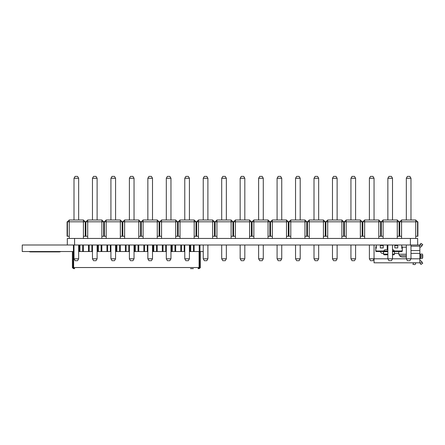 <?xml version="1.0" encoding="UTF-8"?>
<svg xmlns="http://www.w3.org/2000/svg" width="445" height="445" viewBox="0 0 445 445"><rect width="100%" height="100%" fill="white"/><g stroke="black" fill="none" stroke-linecap="round" stroke-linejoin="round"><path stroke-width="0.67" d="M410.396 238.453L410.396 244.995L417.66 244.995L417.66 238.453L415.736 238.453L415.736 221.81L401.562 221.81L401.562 238.453L397.274 238.453L397.274 221.81L383.101 221.81L383.101 238.453L378.812 238.453L378.812 221.81L364.639 221.81L364.639 238.453L360.35 238.453L360.35 221.81L346.177 221.81L346.177 238.453L341.888 238.453L341.888 221.81L327.715 221.81L327.715 238.453L323.426 238.453L323.426 221.81L309.253 221.81L309.253 238.453L304.964 238.453L304.964 221.81L290.791 221.81L290.791 238.453L286.502 238.453L286.502 221.81L272.329 221.81L272.329 238.453L268.04 238.453L268.04 221.81L253.861 221.81L253.861 238.453L249.578 238.453L249.578 221.81L235.399 221.81L235.399 238.453L231.111 238.453L231.111 221.81L216.938 221.81L216.938 238.453L212.649 238.453L212.649 221.81L198.476 221.81L198.476 238.453L194.187 238.453L194.187 221.81L180.014 221.81L180.014 238.453L175.725 238.453L175.725 221.81L161.552 221.81L161.552 238.453L157.263 238.453L157.263 221.81L143.09 221.81L143.09 238.453L138.801 238.453L138.801 221.81L124.628 221.81L124.628 238.453L120.339 238.453L120.339 221.81L106.166 221.81L106.166 238.453L101.877 238.453L101.877 221.81L87.704 221.81L87.704 238.453L83.415 238.453L83.415 221.81L69.242 221.81L69.242 238.453L67.317 238.453L67.317 244.995L22.25 244.995L22.25 251.536L74.004 251.536M410.396 244.995L67.317 244.995M406.324 244.995L406.324 258.806L410.974 258.806L410.974 244.995M410.974 219.991L410.974 178.267L406.324 178.267L407.414 176.381L409.884 176.381L410.974 178.267M406.324 219.991L406.324 178.267M420.937 264.441L422.75 263.229L420.937 264.441L419.841 262.806L419.841 258.806L410.974 258.806L409.884 260.698L407.414 260.698L406.324 258.806L392.512 258.806L392.512 244.995M401.562 236.273L399.743 236.273L399.743 221.81L401.562 219.991L415.736 219.991L417.555 221.81L417.555 236.273L415.736 236.273M401.562 238.453L415.736 238.453M399.743 236.273L399.415 236.273L399.415 221.81L401.562 221.81L401.562 219.991M415.736 219.991L415.736 221.81L417.883 221.81L417.883 236.273L417.555 236.273M383.101 236.273L381.282 236.273L381.282 221.81L383.101 219.991L397.274 219.991L399.093 221.81L399.093 236.273L397.274 236.273M383.101 238.453L397.274 238.453M381.282 236.273L380.953 236.273L380.953 221.81L383.101 221.81L383.101 219.991M397.274 219.991L397.274 221.81L399.415 221.81L399.415 236.273L399.093 236.273M364.639 236.273L362.82 236.273L362.82 221.81L364.639 219.991L378.812 219.991L380.631 221.81L380.631 236.273L378.812 236.273M364.639 238.453L378.812 238.453M362.82 236.273L362.491 236.273L362.491 221.81L364.639 221.81L364.639 219.991M378.812 219.991L378.812 221.81L380.953 221.81L380.953 236.273L380.631 236.273M346.177 236.273L344.358 236.273L344.358 221.81L346.177 219.991L360.35 219.991L362.169 221.81L362.169 236.273L360.35 236.273M346.177 238.453L360.35 238.453M344.358 236.273L344.03 236.273L344.03 221.81L346.177 221.81L346.177 219.991M360.35 219.991L360.35 221.81L362.491 221.81L362.491 236.273L362.169 236.273M327.715 236.273L325.896 236.273L325.896 221.81L327.715 219.991L341.888 219.991L343.701 221.81L343.701 236.273L341.888 236.273M327.715 238.453L341.888 238.453M325.896 236.273L325.568 236.273L325.568 221.81L327.715 221.81L327.715 219.991M341.888 219.991L341.888 221.81L344.03 221.81L344.03 236.273L343.701 236.273M309.253 236.273L307.434 236.273L307.434 221.81L309.253 219.991L323.426 219.991L325.239 221.81L325.239 236.273L323.426 236.273M309.253 238.453L323.426 238.453M307.434 236.273L307.106 236.273L307.106 221.81L309.253 221.81L309.253 219.991M323.426 219.991L323.426 221.81L325.568 221.81L325.568 236.273L325.239 236.273M392.512 219.991L392.512 178.267L387.862 178.267L388.952 176.381L391.422 176.381L392.512 178.267M369.4 244.995L369.4 258.806L387.862 258.806L388.952 260.698L391.422 260.698L392.512 258.806L387.862 258.806L387.862 244.995M387.862 219.991L387.862 178.267M369.4 258.806L370.49 260.698L372.96 260.698L374.05 258.806L374.05 244.995M374.05 219.991L374.05 178.267L369.4 178.267L370.49 176.381L372.96 176.381L374.05 178.267M369.4 219.991L369.4 178.267M350.938 244.995L350.938 258.806L355.588 258.806L355.588 244.995M355.588 219.991L355.588 178.267L350.938 178.267L352.028 176.381L354.498 176.381L355.588 178.267M350.938 219.991L350.938 178.267M355.588 258.806L354.498 260.698L352.028 260.698L350.938 258.806M332.476 244.995L332.476 258.806L337.126 258.806L337.126 244.995M337.126 219.991L337.126 178.267L332.476 178.267L333.566 176.381L336.036 176.381L337.126 178.267M332.476 219.991L332.476 178.267M337.126 258.806L336.036 260.698L333.566 260.698L332.476 258.806M314.014 244.995L314.014 258.806L318.665 258.806L318.665 244.995M318.665 219.991L318.665 178.267L314.014 178.267L315.105 176.381L317.574 176.381L318.665 178.267M314.014 219.991L314.014 178.267M318.665 258.806L317.574 260.698L315.105 260.698L314.014 258.806M290.791 236.273L288.972 236.273L288.972 221.81L290.791 219.991L304.964 219.991L306.777 221.81L306.777 236.273L304.964 236.273M290.791 238.453L304.964 238.453M288.972 236.273L288.644 236.273L288.644 221.81L290.791 221.81L290.791 219.991M304.964 219.991L304.964 221.81L307.106 221.81L307.106 236.273L306.777 236.273M272.329 236.273L270.51 236.273L270.51 221.81L272.329 219.991L286.502 219.991L288.316 221.81L288.316 236.273L286.502 236.273M272.329 238.453L286.502 238.453M270.51 236.273L270.182 236.273L270.182 221.81L272.329 221.81L272.329 219.991M286.502 219.991L286.502 221.81L288.644 221.81L288.644 236.273L288.316 236.273M253.861 236.273L252.048 236.273L252.048 221.81L253.861 219.991L268.04 219.991L269.854 221.81L269.854 236.273L268.04 236.273M253.861 238.453L268.04 238.453M252.048 236.273L251.72 236.273L251.72 221.81L253.861 221.81L253.861 219.991M268.04 219.991L268.04 221.81L270.182 221.81L270.182 236.273L269.854 236.273M235.399 236.273L233.586 236.273L233.586 221.81L235.399 219.991L249.578 219.991L251.392 221.81L251.392 236.273L249.578 236.273M235.399 238.453L249.578 238.453M233.586 236.273L233.258 236.273L233.258 221.81L235.399 221.81L235.399 219.991M249.578 219.991L249.578 221.81L251.72 221.81L251.72 236.273L251.392 236.273M216.938 236.273L215.124 236.273L215.124 221.81L216.938 219.991L231.111 219.991L232.93 221.81L232.93 236.273L231.111 236.273M216.938 238.453L231.111 238.453M215.124 236.273L214.796 236.273L214.796 221.81L216.938 221.81L216.938 219.991M231.111 219.991L231.111 221.81L233.258 221.81L233.258 236.273L232.93 236.273M198.476 236.273L196.662 236.273L196.662 221.81L198.476 219.991L212.649 219.991L214.468 221.81L214.468 236.273L212.649 236.273M198.476 238.453L212.649 238.453M196.662 236.273L196.334 236.273L196.334 221.81L198.476 221.81L198.476 219.991M212.649 219.991L212.649 221.81L214.796 221.81L214.796 236.273L214.468 236.273M180.014 236.273L178.2 236.273L178.2 221.81L180.014 219.991L194.187 219.991L196.006 221.81L196.006 236.273L194.187 236.273M180.014 238.453L194.187 238.453M178.2 236.273L177.872 236.273L177.872 221.81L180.014 221.81L180.014 219.991M194.187 219.991L194.187 221.81L196.334 221.81L196.334 236.273L196.006 236.273M161.552 236.273L159.738 236.273L159.738 221.81L161.552 219.991L175.725 219.991L177.544 221.81L177.544 236.273L175.725 236.273M161.552 238.453L175.725 238.453M159.738 236.273L159.41 236.273L159.41 221.81L161.552 221.81L161.552 219.991M175.725 219.991L175.725 221.81L177.872 221.81L177.872 236.273L177.544 236.273M143.09 236.273L141.271 236.273L141.271 221.81L143.09 219.991L157.263 219.991L159.082 221.81L159.082 236.273L157.263 236.273M143.09 238.453L157.263 238.453M141.271 236.273L140.948 236.273L140.948 221.81L143.09 221.81L143.09 219.991M157.263 219.991L157.263 221.81L159.41 221.81L159.41 236.273L159.082 236.273M124.628 236.273L122.809 236.273L122.809 221.81L124.628 219.991L138.801 219.991L140.62 221.81L140.62 236.273L138.801 236.273M124.628 238.453L138.801 238.453M122.809 236.273L122.486 236.273L122.486 221.81L124.628 221.81L124.628 219.991M138.801 219.991L138.801 221.81L140.948 221.81L140.948 236.273L140.62 236.273M106.166 236.273L104.347 236.273L104.347 221.81L106.166 219.991L120.339 219.991L122.158 221.81L122.158 236.273L120.339 236.273M106.166 238.453L120.339 238.453M104.347 236.273L104.024 236.273L104.024 221.81L106.166 221.81L106.166 219.991M120.339 219.991L120.339 221.81L122.486 221.81L122.486 236.273L122.158 236.273M87.704 236.273L85.885 236.273L85.885 221.81L87.704 219.991L101.877 219.991L103.696 221.81L103.696 236.273L101.877 236.273M87.704 238.453L101.877 238.453M85.885 236.273L85.557 236.273L85.557 221.81L87.704 221.81L87.704 219.991M101.877 219.991L101.877 221.81L104.024 221.81L104.024 236.273L103.696 236.273M69.242 236.273L67.423 236.273L67.423 221.81L69.242 219.991L83.415 219.991L85.234 221.81L85.234 236.273L83.415 236.273M69.242 238.453L83.415 238.453M67.423 236.273L67.095 236.273L67.095 221.81L69.242 221.81L69.242 219.991M83.415 219.991L83.415 221.81L85.557 221.81L85.557 236.273L85.234 236.273M295.547 244.995L295.547 258.806L300.203 258.806L300.203 244.995M300.203 219.991L300.203 178.267L295.547 178.267L296.637 176.381L299.112 176.381L300.203 178.267M295.547 219.991L295.547 178.267M300.203 258.806L299.112 260.698L296.637 260.698L295.547 258.806M277.085 244.995L277.085 258.806L281.741 258.806L281.741 244.995M281.741 219.991L281.741 178.267L277.085 178.267L278.175 176.381L280.65 176.381L281.741 178.267M277.085 219.991L277.085 178.267M281.741 258.806L280.65 260.698L278.175 260.698L277.085 258.806M258.623 244.995L258.623 258.806L263.279 258.806L263.279 244.995M263.279 219.991L263.279 178.267L258.623 178.267L259.713 176.381L262.188 176.381L263.279 178.267M258.623 219.991L258.623 178.267M263.279 258.806L262.188 260.698L259.713 260.698L258.623 258.806M240.161 244.995L240.161 258.806L244.817 258.806L244.817 244.995M244.817 219.991L244.817 178.267L240.161 178.267L241.251 176.381L243.727 176.381L244.817 178.267M240.161 219.991L240.161 178.267M244.817 258.806L243.727 260.698L241.251 260.698L240.161 258.806M221.699 244.995L221.699 258.806L226.355 258.806L226.355 244.995M226.355 219.991L226.355 178.267L221.699 178.267L222.789 176.381L225.265 176.381L226.355 178.267M221.699 219.991L221.699 178.267M226.355 258.806L225.265 260.698L222.789 260.698L221.699 258.806M203.237 244.995L203.237 258.806L207.893 258.806L207.893 244.995M207.893 219.991L207.893 178.267L203.237 178.267L204.327 176.381L206.797 176.381L207.893 178.267M203.237 219.991L203.237 178.267M207.893 258.806L206.797 260.698L204.327 260.698L203.237 258.806M184.775 244.995L184.775 258.806L189.425 258.806L189.425 244.995M189.425 219.991L189.425 178.267L184.775 178.267L185.865 176.381L188.335 176.381L189.425 178.267M184.775 219.991L184.775 178.267M189.425 258.806L188.335 260.698L185.865 260.698L184.775 258.806M166.313 244.995L166.313 258.806L170.963 258.806L170.963 244.995M170.963 219.991L170.963 178.267L166.313 178.267L167.403 176.381L169.873 176.381L170.963 178.267M166.313 219.991L166.313 178.267M170.963 258.806L169.873 260.698L167.403 260.698L166.313 258.806M147.851 244.995L147.851 258.806L152.502 258.806L152.502 244.995M152.502 219.991L152.502 178.267L147.851 178.267L148.941 176.381L151.411 176.381L152.502 178.267M147.851 219.991L147.851 178.267M152.502 258.806L151.411 260.698L148.941 260.698L147.851 258.806M129.389 244.995L129.389 258.806L134.04 258.806L134.04 244.995M134.04 219.991L134.04 178.267L129.389 178.267L130.48 176.381L132.949 176.381L134.04 178.267M129.389 219.991L129.389 178.267M134.04 258.806L132.949 260.698L130.48 260.698L129.389 258.806M110.927 244.995L110.927 258.806L115.578 258.806L115.578 244.995M115.578 219.991L115.578 178.267L110.927 178.267L112.018 176.381L114.487 176.381L115.578 178.267M110.927 219.991L110.927 178.267M115.578 258.806L114.487 260.698L112.018 260.698L110.927 258.806M92.465 244.995L92.465 258.806L97.116 258.806L97.116 244.995M97.116 219.991L97.116 178.267L92.465 178.267L93.556 176.381L96.025 176.381L97.116 178.267M92.465 219.991L92.465 178.267M97.116 258.806L96.025 260.698L93.556 260.698L92.465 258.806M74.004 244.995L74.004 258.806L78.654 258.806L78.654 244.995M78.654 219.991L78.654 178.267L74.004 178.267L75.094 176.381L77.564 176.381L78.654 178.267M74.004 219.991L74.004 178.267M78.654 258.806L77.564 260.698L75.094 260.698L74.004 258.806M199.966 244.995L199.966 251.536L199.966 244.995M199.243 244.995L199.243 251.536L203.237 251.536M194.154 244.995L194.154 251.536L199.243 251.536M190.009 244.995L190.009 251.536L190.738 251.536L190.738 244.995L190.738 251.536L193.425 251.536L193.425 244.995L193.425 251.536L194.154 251.536M189.425 251.536L190.009 251.536M180.776 244.995L180.776 251.536L181.504 251.536L181.504 244.995L181.504 251.536L184.197 251.536L184.197 244.995L184.197 251.536L184.775 251.536M175.692 244.995L175.692 251.536L180.776 251.536M171.547 244.995L171.547 251.536L172.276 251.536L172.276 244.995L172.276 251.536L174.963 251.536L174.963 244.995L174.963 251.536L175.692 251.536M170.963 251.536L171.547 251.536M162.314 244.995L162.314 251.536L163.042 251.536L163.042 244.995L163.042 251.536L165.735 251.536L165.735 244.995L165.735 251.536L166.313 251.536M157.23 244.995L157.23 251.536L162.314 251.536M153.086 244.995L153.086 251.536L153.814 251.536L153.814 244.995L153.814 251.536L156.501 251.536L156.501 244.995L156.501 251.536L157.23 251.536M152.502 251.536L153.086 251.536M143.852 244.995L143.852 251.536L144.581 251.536L144.581 244.995L144.581 251.536L147.267 251.536L147.267 244.995L147.267 251.536L147.851 251.536M138.768 244.995L138.768 251.536L143.852 251.536M134.624 244.995L134.624 251.536L135.347 251.536L135.347 244.995L135.347 251.536L138.039 251.536L138.039 244.995L138.039 251.536L138.768 251.536M134.04 251.536L134.624 251.536M125.39 244.995L125.39 251.536L126.119 251.536L126.119 244.995L126.119 251.536L128.805 251.536L128.805 244.995L128.805 251.536L129.389 251.536M120.306 244.995L120.306 251.536L125.39 251.536M116.162 244.995L116.162 251.536L116.885 251.536L116.885 244.995L116.885 251.536L119.577 251.536L119.577 244.995L119.577 251.536L120.306 251.536M115.578 251.536L116.162 251.536M106.928 244.995L106.928 251.536L107.657 251.536L107.657 244.995L107.657 251.536L110.343 251.536L110.343 244.995L110.343 251.536L110.927 251.536M101.844 244.995L101.844 251.536L106.928 251.536M97.7 244.995L97.7 251.536L98.423 251.536L98.423 244.995L98.423 251.536L101.115 251.536L101.115 244.995L101.115 251.536L101.844 251.536M97.116 251.536L97.7 251.536M88.466 244.995L88.466 251.536L89.195 251.536L89.195 244.995L89.195 251.536L91.881 251.536L91.881 244.995L91.881 251.536L92.465 251.536M83.376 244.995L83.376 251.536L88.466 251.536M79.238 244.995L79.238 251.536L79.961 251.536L79.961 244.995L79.961 251.536L82.653 251.536L82.653 244.995L82.653 251.536L83.376 251.536M78.654 251.536L79.238 251.536M73.419 244.995L73.419 251.536L73.419 244.995M73.953 267.89L73.13 267.528L73.13 251.536M199.605 251.536L199.605 267.528L199.243 267.89L198.776 267.89L199.087 267.829L199.087 251.536M193.386 268.619L190.482 268.619M200.333 251.536L200.333 267.528L199.243 268.619L197.997 268.619L199.076 267.829M73.642 267.829L74.727 268.619L73.492 268.619L72.401 267.528L72.401 251.536M200.289 267.829L199.588 267.629L200.289 267.829M199.087 267.528L73.642 267.528L73.642 251.536M72.446 267.829L73.147 267.629L72.446 267.829M73.492 268.619L73.492 267.89M199.243 268.619L199.243 267.89M28.808 251.536L30.216 251.903L59.591 251.903L30.305 251.903M59.591 251.903L60.998 251.536M406.324 254.229L398.87 254.229M413.516 262.806L412.938 264.358L414.779 264.619L415.246 264.408L415.847 262.806M383.501 253.383L383.501 251.536M420.681 256.988L420.681 255.536A1.452 0.456 -90 0 0 420.225 254.084L422.294 254.084A1.452 0.456 90 0 1 422.75 255.536L422.75 256.988A1.452 0.456 90 0 1 422.294 258.445L420.225 258.445A1.452 0.456 -90 0 0 420.681 256.988L422.75 256.988M419.841 260.625L419.863 260.625A2.142 2.142 0 0 1 421.643 261.577L422.75 263.229M383.579 253.383L382.411 253.383A1.819 1.819 0 0 1 380.592 251.564L380.592 251.536M420.225 254.084L419.841 254.084L419.841 258.445L420.225 258.445M419.841 262.806L374.05 262.806L374.05 258.806M419.841 258.445L419.841 258.806M406.324 256.976A3.632 3.632 0 0 1 406.035 256.988L402.397 256.988A3.632 3.632 0 0 1 398.764 253.383L398.764 251.536M422.294 254.084L421.905 254.084M419.869 258.445L422.294 258.445M417.66 244.995L419.841 244.995L420.937 243.359L422.75 244.578L420.937 243.359L422.75 244.578L421.643 246.224A2.142 2.142 0 0 1 419.863 247.175L419.841 247.175M419.841 254.084L419.841 250.552L410.974 250.552M419.841 244.995L419.841 250.552M382.411 253.383A1.819 1.819 0 0 1 380.592 251.564M420.13 244.566L421.943 245.785L421.643 246.224M406.324 247.175L402.297 247.175M375.764 250.446L376.309 250.991L383.579 250.991L376.309 250.991L376.309 251.536A0.545 0.545 0 0 1 375.764 250.991L375.764 248.266L376.309 248.266L376.309 244.995M392.512 251.536L401.752 251.536L401.752 250.991L394.481 250.991L401.752 250.991L402.297 250.446L402.297 248.266L401.752 248.266L401.752 247.359L402.297 247.359L402.297 246.814L401.752 246.814M401.752 244.995L401.752 248.266M397.752 244.995L397.752 245.501L394.843 245.501L394.843 247.904L397.752 247.904L397.752 245.501M394.843 244.995L394.843 245.501M397.752 247.904L394.843 247.904M387.862 251.536L376.309 251.536M401.752 251.536A0.545 0.545 0 0 0 402.297 250.991L402.297 250.446M402.297 248.266L402.297 247.359M376.309 246.814L375.764 246.814L375.764 247.359L376.309 247.359L376.309 248.266M375.764 247.359L375.764 248.266M392.512 254.084L394.481 254.084L394.481 251.72A0.729 0.729 0 0 1 394.504 251.536L394.481 250.991L393.208 249.723L392.512 249.723M383.579 251.536L383.579 250.991L387.862 250.991M387.756 244.995A0.545 0.545 0 0 0 387.211 245.54L387.211 249.723L384.853 249.723L383.579 250.991M387.862 254.807L384.308 254.807A0.729 0.729 0 0 1 383.579 254.084L383.579 251.72A0.729 0.729 0 0 0 383.557 251.536M394.481 254.084A0.729 0.729 0 0 1 393.753 254.807L392.512 254.807M380.308 244.995L380.308 245.501L383.217 245.501L383.217 247.948L380.308 247.948L380.308 245.501M383.217 244.995L383.217 245.501M383.217 247.904L380.308 247.904M74.582 238.453L74.582 244.995M406.324 255.68L399.604 255.68M420.681 255.536L422.75 255.536M420.13 263.234L421.943 262.016M419.841 253.383L410.974 253.383M419.841 246.168L410.974 246.168M398.764 253.383L394.481 253.383M392.512 250.991L394.481 250.991M383.579 254.084L387.862 254.084M394.481 251.72L392.512 251.72M387.862 251.72L383.579 251.72"/></g></svg>
